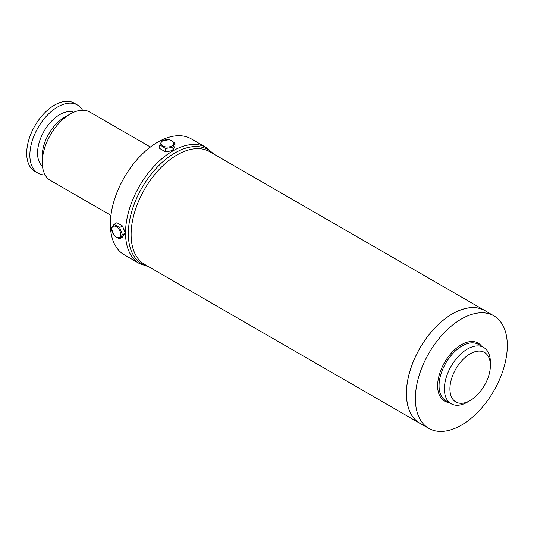 <?xml version="1.0" encoding="UTF-8"?>
<svg xmlns="http://www.w3.org/2000/svg" width="534" height="534" viewBox="0 0 534 534"><rect width="100%" height="100%" fill="white"/><g stroke="black" fill="none" stroke-linecap="round" stroke-linejoin="round"><path stroke-width="0.8" d="M157.717 142.151A66.944 38.648 120 0 0 113.982 201.144A66.944 38.648 120 0 0 124.242 254.785L139.394 263.529A66.944 38.648 120 0 1 125.53 232.884A66.944 38.648 120 0 1 172.869 150.902A66.944 38.648 120 0 1 206.338 147.584L191.185 138.84A66.944 38.648 120 0 0 157.717 142.151M82.563 110.251A39.376 22.735 120 0 0 77.39 104.971L74.226 103.142A39.376 22.735 120 0 0 43.888 113.695A39.376 22.735 120 0 0 26.7 153.318A39.376 22.735 120 0 0 34.857 171.341L38.014 173.17A39.376 22.735 120 0 0 45.176 175.012M150.401 147.03L89.892 112.093A39.449 22.775 120 0 0 70.161 114.049A39.449 22.775 120 0 0 42.266 162.369A39.449 22.775 120 0 0 50.436 180.432L110.945 215.369M70.161 114.049L64.467 117.34A31.393 18.123 120 0 0 42.266 155.788L42.266 162.369M73.712 112.26A31.393 18.123 120 0 0 50.189 122.646A31.393 18.123 120 0 0 37.554 153.071A31.393 18.123 120 0 0 42.493 166.334M77.39 104.971A39.376 22.735 120 0 0 47.045 115.518A39.376 22.735 120 0 0 29.857 155.14A39.376 22.735 120 0 0 38.014 173.17M116.445 237.356L114.089 235.494L111.306 228.318L114.089 224.353L119.663 227.571L122.453 234.753L119.663 238.711L116.445 237.356M116.258 226.703A6.355 3.671 -120 0 0 111.76 229.3A6.355 3.671 -120 0 0 116.258 237.083A6.355 3.671 -120 0 0 120.751 234.486A6.355 3.671 -120 0 0 116.258 226.703M120.477 224.801A6.355 3.671 -120 0 0 120.03 224.52A6.355 3.671 -120 0 0 119.589 224.287M124.375 230.868A6.355 3.671 -120 0 0 123.214 227.884M114.089 224.353L116.893 222.731L122.466 225.949L125.25 233.131L122.453 234.753M122.466 225.949L119.663 227.571M125.25 233.131L122.466 237.096L119.663 238.711M162.449 150.054A6.355 3.671 0 0 0 163.337 150.568M167.376 151.396A6.355 3.671 0 0 0 170.54 150.908M162.543 146.369L159.753 145.261L161.795 140.863L169.405 139.688L174.978 142.905L172.943 147.304L165.326 148.479L162.543 146.369M171.861 140.769A6.355 3.671 0 0 0 162.87 140.769A6.355 3.671 0 0 0 162.87 145.962A6.355 3.671 0 0 0 171.861 145.962A6.355 3.671 0 0 0 171.861 140.769M174.978 142.905L174.978 146.142L172.943 150.535L172.943 147.304M172.943 150.535L165.326 151.716L159.753 148.499L159.753 145.261M165.326 151.716L165.326 148.479M507.3 345.565A65.001 37.534 -60 0 1 478.925 410.986A65.001 37.534 -60 0 1 428.835 428.401A65.001 37.534 -60 0 1 415.372 398.644A65.001 37.534 -60 0 1 443.747 333.223A65.001 37.534 -60 0 1 493.837 315.808A65.001 37.534 -60 0 1 507.3 345.565M490.379 365.51A28.616 16.521 -60 0 1 470.147 400.553A28.616 16.521 -60 0 1 449.915 388.872A28.616 16.521 -60 0 1 470.147 353.828A28.616 16.521 -60 0 1 490.379 365.51L490.379 362.326A32.521 18.777 -60 0 0 483.644 347.44L478.304 344.35A32.521 18.777 -60 0 0 453.246 353.061A32.521 18.777 -60 0 0 439.048 385.788A32.521 18.777 -60 0 0 445.783 400.674L451.13 403.757A32.521 18.777 -60 0 1 444.395 388.872A32.521 18.777 -60 0 1 458.586 356.151A32.521 18.777 -60 0 1 483.644 347.44M428.835 428.401L419.911 423.248A65.001 37.534 -60 0 1 406.447 393.491A65.001 37.534 -60 0 1 434.823 328.07A65.001 37.534 -60 0 1 484.912 310.654L493.837 315.808M470.147 400.553L467.39 402.149A32.521 18.777 -60 0 1 451.13 403.757M486.341 311.482A65.068 37.567 120 0 0 484.945 310.601A65.068 37.567 120 0 0 434.803 328.036A65.068 37.567 120 0 0 406.401 393.518A65.068 37.567 120 0 0 419.878 423.302A65.068 37.567 120 0 0 421.333 424.069M449.141 402.609A33.515 19.351 -60 0 1 437.633 385.788A33.515 19.351 -60 0 1 455.008 349.383A33.515 19.351 -60 0 1 481.655 346.286M484.945 310.601L209.662 151.669A65.068 37.567 120 0 0 159.519 169.098A65.068 37.567 120 0 0 131.117 234.58A65.068 37.567 120 0 0 144.594 264.37L419.878 423.302M213.073 153.638A66.002 38.108 120 0 0 160.834 163.618A66.002 38.108 120 0 0 128.327 233.732A66.002 38.108 120 0 0 148.005 266.339M213.854 154.092L206.338 147.584M148.786 266.786L139.394 263.529"/></g></svg>
